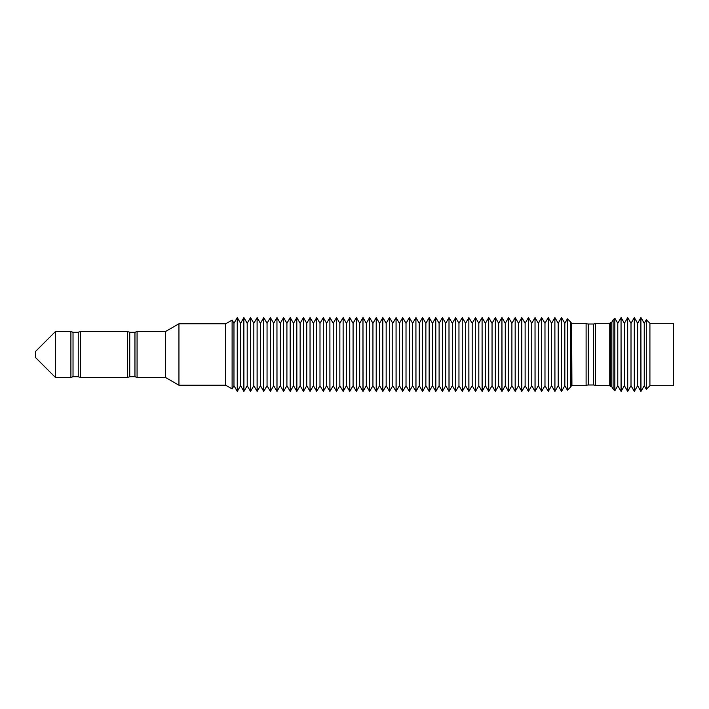 <?xml version="1.0" encoding="UTF-8"?>
<svg xmlns="http://www.w3.org/2000/svg" width="709" height="709" viewBox="0 0 709 709"><rect width="100%" height="100%" fill="white"/><g stroke="black" fill="none" stroke-linecap="round" stroke-linejoin="round"><path stroke-width="1.06" d="M225.692 385.226L225.692 323.774L178.943 323.774L178.943 385.226L225.692 385.226L232.109 388.931L232.109 320.069L233.97 323.304L237.249 317.632L237.249 391.368L233.97 385.696L233.97 323.304M165.436 377.427L165.436 331.573L137.076 331.573L137.076 377.427L165.436 377.427L178.943 385.226M127.62 377.427L129.747 376.718L129.747 332.282L127.62 331.573L127.62 377.427L80.356 377.427L80.356 331.573L78.229 332.282L78.229 376.718L80.356 377.427M70.9 377.427L73.027 376.718L73.027 332.282L70.9 331.573L70.9 377.427L55.417 377.427L55.417 331.573L35.45 351.549L35.45 357.451L55.417 377.427M233.97 385.696L232.109 388.931M240.59 385.696L243.861 391.368L243.861 317.632L240.59 323.304L240.59 385.696L237.311 391.368L237.249 317.632M240.59 323.304L237.311 317.632M247.202 385.696L250.481 391.368L250.481 317.632L247.202 323.304L247.202 385.696L243.931 391.368L243.861 317.632M247.202 323.304L243.931 317.632M253.822 385.696L257.101 391.368L257.101 317.632L253.822 323.304L253.822 385.696L250.543 391.368L250.481 317.632M253.822 323.304L250.543 317.632M260.442 385.696L263.713 391.368L263.713 317.632L260.442 323.304L260.442 385.696L257.163 391.368L257.101 317.632M260.442 323.304L257.163 317.632M267.054 385.696L270.333 391.368L270.333 317.632L267.054 323.304L267.054 385.696L263.783 391.368L263.713 317.632M267.054 323.304L263.783 317.632M273.674 385.696L276.953 391.368L276.953 317.632L273.674 323.304L273.674 385.696L270.395 391.368L270.333 317.632M273.674 323.304L270.395 317.632M280.294 385.696L283.565 391.368L283.565 317.632L280.294 323.304L280.294 385.696L277.015 391.368L276.953 317.632M280.294 323.304L277.015 317.632M286.906 385.696L290.185 391.368L290.185 317.632L286.906 323.304L286.906 385.696L283.635 391.368L283.565 317.632M286.906 323.304L283.635 317.632M293.526 385.696L296.805 391.368L296.805 317.632L293.526 323.304L293.526 385.696L290.247 391.368L290.185 317.632M293.526 323.304L290.247 317.632M300.146 385.696L303.417 391.368L303.417 317.632L300.146 323.304L300.146 385.696L296.867 391.368L296.805 317.632M300.146 323.304L296.867 317.632M306.758 385.696L310.037 391.368L310.037 317.632L306.758 323.304L306.758 385.696L303.487 391.368L303.417 317.632M306.758 323.304L303.487 317.632M313.378 385.696L316.657 391.368L316.657 317.632L313.378 323.304L313.378 385.696L310.099 391.368L310.037 317.632M313.378 323.304L310.099 317.632M319.998 385.696L323.269 391.368L323.269 317.632L319.998 323.304L319.998 385.696L316.719 391.368L316.657 317.632M319.998 323.304L316.719 317.632M326.61 385.696L329.889 391.368L329.889 317.632L326.61 323.304L326.61 385.696L323.339 391.368L323.269 317.632M326.61 323.304L323.339 317.632M333.23 385.696L336.509 391.368L336.509 317.632L333.23 323.304L333.23 385.696L329.951 391.368L329.889 317.632M333.23 323.304L329.951 317.632M339.85 385.696L343.121 391.368L343.121 317.632L339.85 323.304L339.85 385.696L336.571 391.368L336.509 317.632M339.85 323.304L336.571 317.632M346.462 385.696L349.741 391.368L349.741 317.632L346.462 323.304L346.462 385.696L343.191 391.368L343.121 317.632M346.462 323.304L343.191 317.632M353.082 385.696L356.361 391.368L356.361 317.632L353.082 323.304L353.082 385.696L349.803 391.368L349.741 317.632M353.082 323.304L349.803 317.632M359.702 385.696L362.973 391.368L362.973 317.632L359.702 323.304L359.702 385.696L356.423 391.368L356.361 317.632M359.702 323.304L356.423 317.632M366.314 385.696L369.593 391.368L369.593 317.632L366.314 323.304L366.314 385.696L363.043 391.368L362.973 317.632M366.314 323.304L363.043 317.632M372.934 385.696L376.213 391.368L376.213 317.632L372.934 323.304L372.934 385.696L369.655 391.368L369.593 317.632M372.934 323.304L369.655 317.632M379.554 385.696L382.825 391.368L382.825 317.632L379.554 323.304L379.554 385.696L376.275 391.368L376.213 317.632M379.554 323.304L376.275 317.632M386.166 385.696L389.445 391.368L389.445 317.632L386.166 323.304L386.166 385.696L382.895 391.368L382.825 317.632M386.166 323.304L382.895 317.632M392.786 385.696L396.065 391.368L396.065 317.632L392.786 323.304L392.786 385.696L389.507 391.368L389.445 317.632M392.786 323.304L389.507 317.632M399.406 385.696L402.677 391.368L402.677 317.632L399.406 323.304L399.406 385.696L396.127 391.368L396.065 317.632M399.406 323.304L396.127 317.632M406.018 385.696L409.297 391.368L409.297 317.632L406.018 323.304L406.018 385.696L402.747 391.368L402.677 317.632M406.018 323.304L402.747 317.632M412.638 385.696L415.917 391.368L415.917 317.632L412.638 323.304L412.638 385.696L409.359 391.368L409.297 317.632M412.638 323.304L409.359 317.632M419.258 385.696L422.529 391.368L422.529 317.632L419.258 323.304L419.258 385.696L415.979 391.368L415.917 317.632M419.258 323.304L415.979 317.632M425.87 385.696L429.149 391.368L429.149 317.632L425.87 323.304L425.87 385.696L422.599 391.368L422.529 317.632M425.87 323.304L422.599 317.632M432.49 385.696L435.769 391.368L435.769 317.632L432.49 323.304L432.49 385.696L429.211 391.368L429.149 317.632M432.49 323.304L429.211 317.632M439.11 385.696L442.381 391.368L442.381 317.632L439.11 323.304L439.11 385.696L435.831 391.368L435.769 317.632M439.11 323.304L435.831 317.632M445.722 385.696L449.001 391.368L449.001 317.632L445.722 323.304L445.722 385.696L442.451 391.368L442.381 317.632M445.722 323.304L442.451 317.632M452.342 385.696L455.621 391.368L455.621 317.632L452.342 323.304L452.342 385.696L449.063 391.368L449.001 317.632M452.342 323.304L449.063 317.632M458.962 385.696L462.233 391.368L462.233 317.632L458.962 323.304L458.962 385.696L455.683 391.368L455.621 317.632M458.962 323.304L455.683 317.632M465.574 385.696L468.853 391.368L468.853 317.632L465.574 323.304L465.574 385.696L462.303 391.368L462.233 317.632M465.574 323.304L462.303 317.632M472.194 385.696L475.473 391.368L475.473 317.632L472.194 323.304L472.194 385.696L468.915 391.368L468.853 317.632M472.194 323.304L468.915 317.632M478.814 385.696L482.085 391.368L482.085 317.632L478.814 323.304L478.814 385.696L475.535 391.368L475.473 317.632M478.814 323.304L475.535 317.632M485.426 385.696L488.705 391.368L488.705 317.632L485.426 323.304L485.426 385.696L482.155 391.368L482.085 317.632M485.426 323.304L482.155 317.632M492.046 385.696L495.325 391.368L495.325 317.632L492.046 323.304L492.046 385.696L488.767 391.368L488.705 317.632M492.046 323.304L488.767 317.632M498.666 385.696L501.937 391.368L501.937 317.632L498.666 323.304L498.666 385.696L495.387 391.368L495.325 317.632M498.666 323.304L495.387 317.632M505.278 385.696L508.557 391.368L508.557 317.632L505.278 323.304L505.278 385.696L502.007 391.368L501.937 317.632M505.278 323.304L502.007 317.632M511.898 385.696L515.177 391.368L515.177 317.632L511.898 323.304L511.898 385.696L508.619 391.368L508.557 317.632M511.898 323.304L508.619 317.632M518.518 385.696L521.789 391.368L521.789 317.632L518.518 323.304L518.518 385.696L515.239 391.368L515.177 317.632M518.518 323.304L515.239 317.632M525.13 385.696L528.409 391.368L528.409 317.632L525.13 323.304L525.13 385.696L521.859 391.368L521.789 317.632M525.13 323.304L521.859 317.632M531.75 385.696L535.029 391.368L535.029 317.632L531.75 323.304L531.75 385.696L528.471 391.368L528.409 317.632M531.75 323.304L528.471 317.632M538.37 385.696L541.641 391.368L541.641 317.632L538.37 323.304L538.37 385.696L535.091 391.368L535.029 317.632M538.37 323.304L535.091 317.632M544.982 385.696L548.261 391.368L548.261 317.632L544.982 323.304L544.982 385.696L541.711 391.368L541.641 317.632M544.982 323.304L541.711 317.632M551.602 385.696L554.881 391.368L554.881 317.632L551.602 323.304L551.602 385.696L548.323 391.368L548.261 317.632M551.602 323.304L548.323 317.632M558.222 385.696L561.493 391.368L561.493 317.632L558.222 323.304L558.222 385.696L554.943 391.368L554.881 317.632M558.222 323.304L554.943 317.632M561.563 317.632L564.834 323.304L564.834 385.696L561.563 391.368L561.493 317.632M564.834 385.696L567.43 390.189L567.43 318.811L564.834 323.304M611.158 323.304L613.099 319.945L613.099 389.055L611.158 385.696L611.158 323.304L610.635 322.409L609.74 323.304L609.74 385.696L595.56 385.696A3.545 3.545 0 0 0 593.433 384.987L588.231 384.987A3.545 3.545 0 0 0 586.104 385.696L571.924 385.696L571.631 323.003L571.454 385.696L570.807 386.813L570.807 322.187L567.43 318.811M571.454 385.696L571.631 323.003M571.454 323.304L570.807 322.187M617.778 385.696L614.836 390.792L614.836 318.208L617.778 323.304L621.049 317.632L621.049 391.368L617.778 385.696L617.778 323.304M621.119 317.632L624.39 323.304L624.39 385.696L621.119 391.368L621.049 317.632M624.39 385.696L627.669 391.368L627.669 317.632L624.39 323.304M627.731 317.632L631.01 323.304L631.01 385.696L627.731 391.368L627.669 317.632M631.01 385.696L634.289 391.368L634.289 317.632L631.01 323.304M634.351 317.632L637.63 323.304L637.63 385.696L634.351 391.368L634.289 317.632M637.63 385.696L640.901 391.368L640.901 317.632L637.63 323.304M640.971 317.632L644.242 323.304L644.242 385.696L640.971 391.368L640.901 317.632M644.242 385.696L646.324 389.294L646.324 319.706L644.242 323.304M649.914 323.304L673.55 323.304L673.55 385.696L649.914 385.696L649.914 323.304L646.324 319.706M611.158 385.696L610.635 386.591L610.635 322.409M595.56 385.696L595.56 323.304A3.545 3.545 0 0 1 593.433 324.013L588.231 324.013A3.545 3.545 0 0 1 586.104 323.304L571.924 323.304M586.104 385.696L586.104 323.304M129.747 332.282L134.949 332.282L134.949 376.718L137.076 377.427M593.433 384.987L593.433 324.013M588.231 384.987L588.231 324.013M134.949 332.282L137.076 331.573M129.747 376.718L134.949 376.718M73.027 376.718L78.229 376.718M570.807 386.813L567.43 390.189M613.099 389.055L614.836 390.792M649.914 385.696L646.324 389.294M609.74 385.696L610.635 386.591M609.74 323.304L595.56 323.304M613.099 319.945L614.836 318.208M70.9 331.573L55.417 331.573M73.027 332.282L78.229 332.282M127.62 331.573L80.356 331.573M165.436 331.573L178.943 323.774M225.692 323.774L232.109 320.069"/></g></svg>
